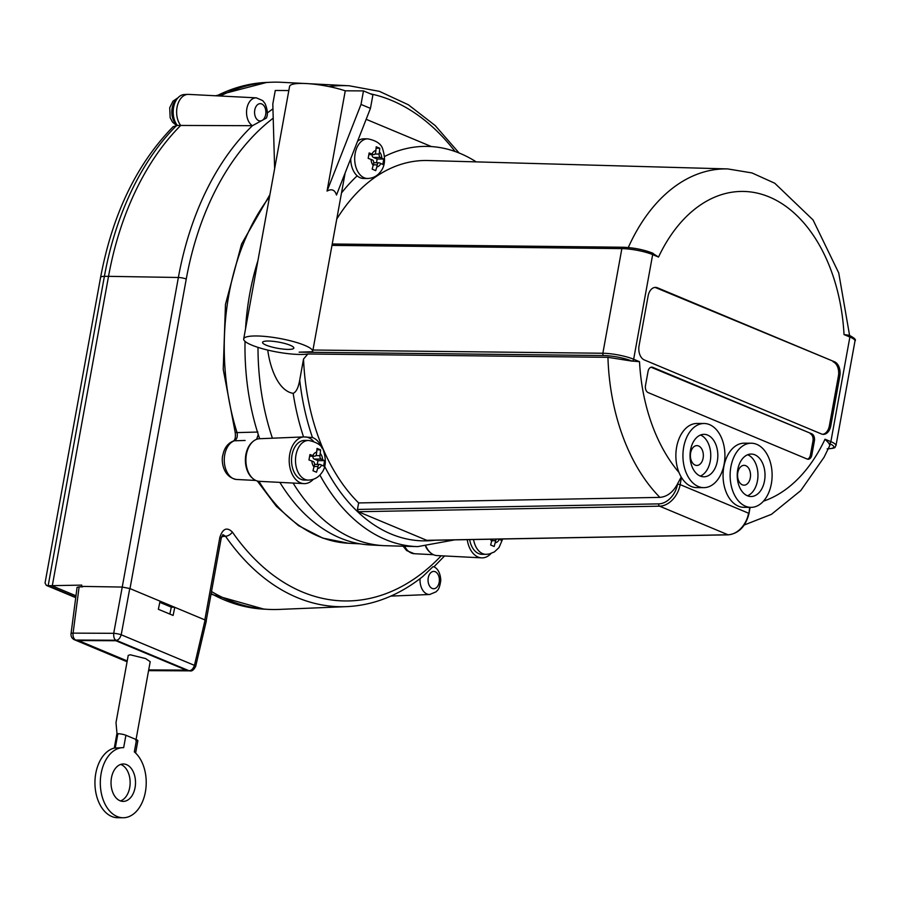 <?xml version="1.0" encoding="UTF-8"?>
<svg xmlns="http://www.w3.org/2000/svg" width="900" height="900" viewBox="0 0 900 900"><rect width="100%" height="100%" fill="white"/><g stroke="black" fill="none" stroke-linecap="round" stroke-linejoin="round"><path stroke-width="1.35" d="M288.225 349.402A15.896 3.127 10.3 0 1 271.305 346.871A15.896 3.127 10.3 0 1 262.553 342.371A15.896 3.127 10.3 0 1 278.752 342.135A15.896 3.127 10.3 0 1 293.839 348.064A15.896 3.127 10.3 0 1 288.225 349.402M632.171 361.147L607.939 357.322L307.856 353.981A35.066 6.907 10.3 0 1 267.75 350.077A35.066 6.907 10.3 0 1 243.697 338.951A35.066 6.907 10.3 0 1 263.576 336.308A35.066 6.907 10.3 0 1 299.374 343.373A35.066 6.907 10.3 0 1 312.694 351.484A35.066 6.907 10.3 0 1 312.626 351.72L299.126 352.159L603.675 355.545A20.576 4.05 10.3 0 1 631.913 361.046L639.506 361.688L633.656 359.246L652.669 254.61L658.519 257.062L652.219 253.024M327.049 191.07L361.012 104.434L370.451 108.371L336.488 195.019C334.845 189.844 331.706 188.528 327.049 191.07L345.262 90.81A35.066 6.907 -169.7 0 0 309.465 83.756A35.066 6.907 -169.7 0 0 289.586 86.389L243.697 338.951M750.971 507.364L743.895 507.33A32.074 21.004 -89.7 0 1 723.06 475.155A32.074 21.004 -89.7 0 1 744.21 443.183L751.286 443.216A32.074 21.004 -89.7 0 1 771.548 467.73A32.074 21.004 -89.7 0 1 760.725 503.752A32.074 21.004 -89.7 0 1 750.971 507.364A32.074 21.004 -89.7 0 1 730.89 466.83A32.074 21.004 -89.7 0 1 751.286 443.216M737.73 469.688A21.229 13.894 -89.7 0 1 751.23 454.061A21.229 13.894 -89.7 0 1 765.023 475.358A21.229 13.894 -89.7 0 1 751.016 496.519A21.229 13.894 -89.7 0 1 737.73 469.688M747.484 495.799A21.229 13.894 90.3 0 0 757.957 475.324A21.229 13.894 90.3 0 0 747.686 454.748M703.778 487.642L696.712 487.609A32.074 21.004 -89.7 0 1 681.457 477.428A32.074 21.004 -89.7 0 1 679.005 472.511A32.074 21.004 -89.7 0 1 678.566 439.931A32.074 21.004 -89.7 0 1 697.028 423.461L704.092 423.495A32.074 21.004 -89.7 0 1 724.928 455.67A32.074 21.004 -89.7 0 1 703.778 487.642A32.074 21.004 -89.7 0 1 688.534 477.473A32.074 21.004 -89.7 0 1 683.696 447.109A32.074 21.004 -89.7 0 1 704.092 423.495M690.548 449.978A21.229 13.894 -89.7 0 1 704.036 434.34A21.229 13.894 -89.7 0 1 717.829 455.636A21.229 13.894 -89.7 0 1 703.834 476.798A21.229 13.894 -89.7 0 1 690.548 449.978M700.301 476.077A21.229 13.894 90.3 0 0 710.764 455.603A21.229 13.894 90.3 0 0 700.504 435.026M690.615 452.925A9.911 6.491 -89.7 0 1 696.915 445.624A9.911 6.491 -89.7 0 1 703.35 455.569A9.911 6.491 -89.7 0 1 696.814 465.446A9.911 6.491 -89.7 0 1 690.615 452.925M737.809 472.635A9.911 6.491 -89.7 0 1 744.109 465.345A9.911 6.491 -89.7 0 1 750.544 475.29A9.911 6.491 -89.7 0 1 744.008 485.168A9.911 6.491 -89.7 0 1 737.809 472.635M293.108 483.064A199.35 130.523 90.3 0 0 383.603 545.636A199.35 130.523 90.3 0 0 385.571 545.715L417.713 546.615A200.093 131.006 90.3 0 1 319.894 475.054M257.996 347.377A199.35 130.523 90.3 0 0 272.396 438.188M257.906 260.719A198.731 130.118 90.3 0 0 245.531 328.838M245.036 341.381A198.731 130.118 90.3 0 0 258.255 434.565A198.731 130.118 90.3 0 0 259.639 438.716M279.866 482.377A198.731 130.118 90.3 0 0 370.181 544.95L383.603 545.636M473.569 539.528A19.823 12.982 90.3 0 0 486.045 554.332L482.085 554.321A19.823 12.982 -89.7 0 1 469.631 539.595M308.374 480.094L304.414 480.071A19.823 12.982 -89.7 0 1 292.005 455.029A19.823 12.982 -89.7 0 1 304.605 440.426L308.565 440.449A19.823 12.982 90.3 0 0 295.965 455.04A19.823 12.982 90.3 0 0 308.374 480.094C313.695 479.947 318.015 477.709 321.311 473.366C325.665 468.09 326.464 460.744 323.707 451.35C322.515 445.86 317.464 442.226 308.565 440.449M501.57 539.01L501.266 540.315L498.735 539.066M491.884 540.686L495.697 540.709L494.19 546.48L490.646 544.995L492.154 539.224A2.801 1.834 -89.7 0 0 492.165 539.19M314.213 466.447L318.015 466.459L317.644 468.517L316.507 472.23L312.975 470.756L314.483 464.985A2.801 1.834 -89.7 0 0 313.2 461.543L308.97 459.956L309.949 454.545L314.179 456.131L309.735 456.109M314.179 456.131A2.801 1.834 -89.7 0 0 314.662 456.221A2.801 1.834 -89.7 0 0 316.44 454.162L317.036 448.391L320.58 449.865L319.984 455.636L315.81 455.614M312.851 456.221A2.801 1.834 90.3 0 0 314.19 459.045L321.266 459.09L324.585 460.665L323.595 466.076L320.276 464.501A2.801 1.834 -89.7 0 0 319.804 464.4L314.539 464.377M357.581 141.21A19.823 12.982 -89.7 0 1 363.803 138.825L367.762 138.836A19.823 12.982 90.3 0 0 355.162 153.439A19.823 12.982 90.3 0 0 367.571 178.481L363.611 178.47A19.823 12.982 -89.7 0 1 357.188 175.826A19.823 12.982 -89.7 0 1 350.73 158.692M373.41 164.835L377.213 164.857L376.841 166.905L375.705 170.629L372.173 169.144L373.68 163.384A2.801 1.834 -89.7 0 0 372.397 159.93L368.168 158.355L369.146 152.944L373.376 154.519L368.933 154.496M373.376 154.519A2.801 1.834 -89.7 0 0 373.86 154.62A2.801 1.834 -89.7 0 0 375.637 152.55L376.234 146.779L379.777 148.264L379.181 154.035L375.007 154.013M372.049 154.609A2.801 1.834 90.3 0 0 373.387 157.444L380.464 157.477L383.771 159.053L382.793 164.464L379.474 162.889A2.801 1.834 -89.7 0 0 379.001 162.787L373.736 162.765M433.035 566.651L422.696 576.596C398.981 595.339 373.624 605.351 346.624 606.634L278.809 609.435A263.689 172.654 -89.7 0 1 268.358 609.379A263.689 172.654 -89.7 0 1 211.511 591.536M75.971 595.8L52.267 585.9L108.529 276.334L178.369 277.493A260.561 170.595 90.3 0 1 252.439 125.696L266.377 118.046C268.043 114.671 267.604 109.845 265.072 103.579L262.688 100.597L256.354 97.853A14.445 9.461 90.3 0 0 246.746 109.328A14.445 9.461 90.3 0 0 252.439 125.696L177.356 125.438A263.531 172.541 90.3 0 0 177.266 125.539L173.171 126.664C136.676 163.991 112.489 214.222 100.597 277.346L45.045 583.009L46.339 585.383L48.161 585.731L104.389 276.356A263.498 172.519 -89.7 0 1 176.546 125.55M120.487 800.921A18.698 12.24 90.3 0 0 129.69 787.59A18.698 12.24 90.3 0 0 120.668 764.426M135.067 787.613A18.698 12.24 -89.7 0 1 123.176 801.394A18.698 12.24 -89.7 0 1 111.026 782.629A18.698 12.24 -89.7 0 1 123.356 763.988A18.698 12.24 -89.7 0 1 135.067 787.613M117 733.759L115.999 722.655L128.227 655.391L130.241 654.784L145.575 658.564L150.199 661.68L135.855 740.599M441.202 555.795A254.768 166.804 -89.7 0 1 232.357 532.046C226.879 526.77 222.705 528.57 219.836 537.446L204.851 619.886L129.994 588.6L186.255 279.034A254.768 166.804 -89.7 0 1 273.206 118.181M125.921 735.266A5.794 1.136 -169.7 0 0 117.877 733.725L116.888 733.714L114.289 748.058L123.671 747.63A35.066 22.961 90.3 0 0 123.435 747.619A35.066 22.961 90.3 0 0 100.305 782.572A35.066 22.961 90.3 0 0 123.097 817.751A35.066 22.961 90.3 0 0 145.485 791.381A35.066 22.961 90.3 0 0 134.325 751.883L136.541 739.71L125.921 735.266L123.671 747.63M135.619 753.053L137.858 740.722A5.794 1.136 -169.7 0 0 136.541 739.71M114.289 748.058A35.066 22.961 90.3 0 0 95.006 785.441A35.066 22.961 90.3 0 0 117.72 817.729L123.097 817.751M256.354 97.853L188.561 94.388A17.584 11.509 90.3 0 0 187.864 94.388A17.584 11.509 90.3 0 0 177.278 106.177A17.584 11.509 90.3 0 0 180.709 125.449A263.689 172.654 -89.7 0 0 108.529 276.334L104.389 276.356A11.599 2.284 -169.7 0 0 100.597 277.346M81.506 586.384L122.108 587.059L81.506 586.384L81.742 585.113L48.161 585.731L75.78 597.274M220.343 96.008A263.689 172.654 -89.7 0 1 270.945 82.249A263.689 172.654 -89.7 0 1 281.396 82.294L303.75 83.441M187.864 94.388L184.331 94.534A17.415 11.408 90.3 0 0 173.812 106.324A17.415 11.408 90.3 0 0 177.356 125.438M221.704 536.558L225.518 536.254A260.561 170.595 90.3 0 0 346.624 606.634M222.975 534.679L225.518 536.254A5.794 3.206 145.2 0 0 232.357 532.046M219.836 537.446A5.794 1.136 10.3 0 1 221.153 538.459L206.224 620.651M127.114 661.5L75.769 640.046A5.794 3.791 -89.7 0 1 73.091 633.127L79.121 586.845L77.074 587.351L71.032 633.712A5.794 1.125 7.4 0 1 73.091 633.127L113.704 633.319C113.535 637.245 114.334 639.551 116.1 640.249C118.226 640.294 119.936 638.471 121.219 634.77L129.757 588.51L122.242 587.059L113.704 633.319A5.423 0.81 10.5 0 1 121.219 634.77L194.456 665.37A5.423 1.08 13.2 0 1 195.671 666.405L206.325 620.944L205.088 619.988L194.456 665.37C193.095 669.049 191.239 670.804 188.865 670.658L189.922 670.86C191.857 671.456 193.77 669.971 195.671 666.405A5.423 1.08 13.2 0 1 195.671 666.428M78.413 640.553L127.215 660.938L78.367 640.553L115.864 640.732L186.266 670.151L148.691 669.938M186.255 279.034A5.794 1.136 10.3 0 0 178.369 277.493L122.242 587.059M79.121 586.845L82.665 586.856M169.841 614.081L171.292 607.151L174.791 607.32L173.104 615.431L158.355 609.278L160.054 601.166M171.292 607.151L159.806 602.347M148.703 669.915L186.221 670.129M380.464 157.477A2.801 1.834 -89.7 0 1 379.181 154.035M383.771 159.053L377.168 159.019L373.387 157.444M377.213 164.857A2.801 1.834 -89.7 0 1 379.001 162.787M379.777 148.264L376.256 148.241M376.481 162.776L377.168 159.019M849.589 335.452L838.732 272.936L813.049 219.938L774.765 183.24L751.95 172.924L727.762 168.93L427.894 160.526A186.075 121.837 90.3 0 0 336.757 219.071M476.235 161.888A200.205 131.074 90.3 0 0 431.438 146.576A200.205 131.074 90.3 0 0 426.116 146.385A200.205 131.074 90.3 0 0 424.136 146.396A200.205 131.074 90.3 0 0 384.548 156.487M321.266 459.09A2.801 1.834 -89.7 0 1 319.984 455.636M324.585 460.665L317.97 460.631L314.19 459.045M318.015 466.459A2.801 1.834 -89.7 0 1 319.804 464.4M320.58 449.865L317.059 449.843M317.284 464.389L317.97 460.631M495.697 540.709A2.801 1.834 -89.7 0 1 496.451 539.111M811.755 433.8A5.794 3.791 -89.7 0 1 814.399 440.91L811.845 454.984A5.794 3.791 -89.7 0 1 808.155 459.259A5.794 3.791 -89.7 0 1 807.165 459.045L648.135 392.591A5.794 3.791 -89.7 0 1 645.491 385.481L648.056 371.407A5.794 3.791 -89.7 0 1 651.735 367.132A5.794 3.791 -89.7 0 1 652.725 367.335L811.755 433.8L651.308 367.335A5.794 3.791 90.3 0 0 651.026 367.234M807.446 459.146A5.794 3.791 90.3 0 0 810.428 454.984L812.981 440.91A5.794 3.791 90.3 0 0 810.349 433.789M834.559 361.8A11.599 7.594 -89.7 0 1 839.835 376.043L830.79 425.835A11.599 7.594 -89.7 0 1 823.41 434.363A11.599 7.594 -89.7 0 1 821.441 433.957L644.355 359.966A11.599 7.594 -89.7 0 1 639.067 345.724L648.124 295.931A11.599 7.594 -89.7 0 1 655.492 287.392A11.599 7.594 -89.7 0 1 657.472 287.798L834.559 361.8L656.055 287.798A11.599 7.594 90.3 0 0 654.784 287.438M822.712 434.317A11.599 7.594 90.3 0 0 829.373 425.824L838.418 376.031A11.599 7.594 90.3 0 0 833.141 361.789M827.168 448.864C837.697 448.166 834.232 447.176 835.988 445.579A22.444 4.421 -169.7 0 0 830.869 441.652L849.881 337.016L844.031 334.575L849.195 335.284A1.867 1.361 -67.3 0 0 848.801 335.205M825.019 439.211L829.125 443.452A1.867 1.361 -67.3 0 0 830.869 441.652L825.019 439.211A156.713 102.611 90.3 0 1 763.459 501.165M744.289 524.981L771.469 514.327L800.764 490.59L824.04 457.301L829.89 445.343L828.866 443.34M358.312 511.729L659.576 506.171L727.999 534.769L426.735 540.315L358.312 511.729L357.457 509.434L358.639 502.931L659.88 497.385C667.215 496.721 673.133 492.165 677.633 483.716L677.565 484.11A20.576 15.008 112.7 0 1 658.699 503.876L357.457 509.434M681.199 476.989L677.633 483.716M426.735 540.315L427.41 540.304M749.644 507.353L749.014 513.529L750.071 507.353M307.856 353.981L303.536 359.044A186.075 121.837 90.3 0 0 358.639 502.931M303.536 359.044L299.723 380.036C298.395 387.63 296.213 392.074 293.164 393.356C277.886 390.848 269.876 366.806 267.75 350.077M293.164 393.356A200.093 131.006 90.3 0 0 303.536 436.928L312.457 437.512A23.378 15.311 -89.7 0 1 321.986 448.099M303.536 436.928L259.526 438.728A21.319 13.95 90.3 0 0 245.891 459.956A21.319 13.95 90.3 0 0 259.312 481.331L303.93 483.615A23.378 15.311 90.3 0 0 313.346 479.284M467.235 539.64A23.378 15.311 90.3 0 0 481.601 557.854A23.378 15.311 90.3 0 0 491.017 553.523M426.037 546.469A21.319 13.95 90.3 0 0 436.995 555.57L481.601 557.854M303.604 436.916A23.378 15.311 90.3 0 0 289.204 460.598A23.378 15.311 90.3 0 0 303.93 483.615M357.188 175.826A200.205 131.074 90.3 0 0 341.505 192.971M313.537 441.304A23.378 15.311 90.3 0 0 305.381 436.905M288.832 90.54L275.265 90.472L272.812 103.995L274.635 168.683M345.262 90.81L363.476 90.9L372.915 94.849L370.451 108.371M363.476 90.9L361.012 104.434M431.438 146.576L366.176 119.306M425.655 546.491A20.576 13.466 90.3 0 0 430.2 552.476M256.601 439.324L258.255 434.565M252.709 441.754A20.576 13.466 90.3 0 0 245.385 459.956A20.576 13.466 90.3 0 0 252.529 478.226M257.895 432.045L237.049 432.596C237.769 436.601 236.891 439.335 234.416 440.798A5.794 4.275 -108.3 0 0 233.55 440.955C227.846 443.228 224.291 447.93 222.862 455.074C221.254 459.473 222.064 476.955 236.588 479.475A19.564 12.814 -89.7 0 1 224.314 461.678A19.564 12.814 -89.7 0 1 234.416 440.798A17704.958 12839.749 80.1 0 1 245.126 440.46M269.516 196.83A197.134 129.071 -89.7 0 0 237.049 432.596A5.794 1.935 162.4 0 1 235.091 431.82A5.794 1.935 162.4 0 1 235.091 431.809L223.234 369.371L225.472 304.414L241.583 244.001L269.921 194.648M499.298 539.303A8.224 5.389 -89.7 0 1 495.315 542.756M491.782 541.283A8.224 5.389 -89.7 0 1 490.455 539.212M312.84 455.569A8.224 5.389 -89.7 0 1 316.822 452.115M320.355 453.589A8.224 5.389 -89.7 0 1 322.605 459.641M321.615 465.053A8.224 5.389 -89.7 0 1 317.644 468.517M314.111 467.032A8.224 5.389 -89.7 0 1 311.861 460.98M372.037 153.956A8.224 5.389 -89.7 0 1 376.02 150.502M379.553 151.987A8.224 5.389 -89.7 0 1 381.803 158.04M380.812 163.451A8.224 5.389 -89.7 0 1 376.841 166.905M373.298 165.431A8.224 5.389 -89.7 0 1 371.059 159.368M420.075 578.633A14.445 9.461 90.3 0 0 429.705 594.495L436.072 591.817C437.006 590.344 439.402 590.67 440.798 580.174C440.325 573.255 438.019 568.778 433.879 566.741M428.254 577.8A8.651 5.659 -89.7 0 1 430.931 572.569A8.651 5.659 -89.7 0 1 439.2 577.879A8.651 5.659 -89.7 0 1 433.665 588.735A8.651 5.659 -89.7 0 1 428.254 577.8M258.097 120.341A8.651 5.659 -89.7 0 1 255.578 107.392A8.651 5.659 -89.7 0 1 264.409 106.459A8.651 5.659 -89.7 0 1 263.002 119.824A8.651 5.659 -89.7 0 1 258.097 120.341M177.109 125.134A14.771 9.675 -89.7 0 1 171.81 111.87A14.771 9.675 -89.7 0 1 177.244 98.674M370.463 93.825A254.768 166.804 -89.7 0 1 455.074 151.481M117.877 733.725L115.267 748.058M268.358 609.379L264.105 609.165A263.498 172.519 -89.7 0 1 211.14 593.55M216.799 95.828A263.498 172.519 -89.7 0 1 266.692 82.429L270.945 82.249M459.101 153L435.195 125.561L408.375 104.782L379.406 91.35L349.178 85.77A260.561 170.595 90.3 0 0 328.961 86.569M272.947 108.877A260.561 170.595 90.3 0 0 267.289 112.984M71.032 633.712A5.794 5.794 0 0 0 74.554 639.81A5.794 4.23 -67.3 0 0 75.769 640.046L116.1 640.249L188.865 670.658L148.601 670.455M148.579 670.579A5.794 5.794 0 0 0 149.524 670.658A5.794 3.791 -89.7 0 1 148.601 670.477M814.399 440.91L812.981 440.91M652.725 367.335L651.308 367.335M811.845 454.984L810.428 454.984M839.835 376.043L838.418 376.031M657.472 287.798L656.055 287.798M830.79 425.835L829.373 425.824M728.707 534.735A1.867 1.215 -91.1 0 1 728.336 534.836A1.867 1.215 -91.1 0 1 727.999 534.769A22.444 16.38 112.7 0 0 748.586 513.202L680.153 484.616L681.457 477.428M844.031 334.575A156.713 102.611 90.3 0 0 769.241 196.965A156.713 102.611 90.3 0 0 658.519 257.062M639.506 361.688A156.713 102.611 90.3 0 0 679.005 472.511M331.976 245.385L621.866 248.614L602.854 353.25A22.444 4.421 -169.7 0 1 633.656 359.246A1.867 1.361 112.7 0 1 631.913 361.046M312.964 350.021L602.854 353.25A1.867 1.204 90.6 0 0 603.675 355.545M332.224 244.001L623.036 247.241C633.442 247.657 643.095 249.536 651.982 252.877A1.867 1.361 112.7 0 0 651.589 252.799A20.576 4.05 -169.7 0 0 623.351 247.309A1.867 1.204 90.6 0 0 623.036 247.241A1.867 1.204 90.6 0 0 621.866 248.614A22.444 4.421 10.3 0 1 652.669 254.61A1.867 1.361 112.7 0 0 651.982 252.877L653.13 253.361M849.881 337.016A1.867 1.361 -67.3 0 0 849.195 335.284C854.426 337.939 856.361 339.829 855 340.954A22.444 4.421 10.3 0 0 849.881 337.016M829.125 443.452A20.576 4.05 10.3 0 1 828.315 448.762M677.565 484.11L680.153 484.616A22.444 16.38 -67.3 0 1 659.576 506.171A1.867 1.215 -91.1 0 1 658.699 503.876M607.939 357.322A179.156 117.304 90.3 0 0 659.88 497.385M727.762 168.93A179.156 117.304 90.3 0 0 628.29 247.534M312.457 437.512A194.299 127.215 -89.7 0 1 299.723 380.036M434.891 540.236A194.299 127.215 -89.7 0 1 324.641 466.38M433.474 554.704L414.259 553.714A19.564 12.814 -89.7 0 1 404.64 546.255M257.31 481.005L276.356 506.295L298.429 525.6L322.774 538.11L348.446 543.251A197.134 129.071 -89.7 0 1 258.93 481.309M345.139 172.935L312.694 351.484M486.045 554.332L489.229 554.017L494.404 551.903L498.994 547.605L502.695 538.988M367.571 178.481C372.892 178.335 377.213 176.096 380.509 171.754C384.863 166.477 385.661 159.143 382.905 149.737C381.713 144.248 376.661 140.614 367.762 138.836M176.648 125.55L172.541 122.164L170.156 117.709L169.718 107.741L172.98 101.194L178.042 97.729M429.705 594.495L390.814 596.104M264.105 609.165L211.028 594.191M215.651 95.771L266.692 82.429M46.339 585.383L75.735 597.668M349.178 85.77L308.734 83.7M221.153 538.47L222.84 534.69M433.868 566.899L444.544 555.964M127.069 661.748L74.554 639.81M189.821 670.86L149.524 670.658M373.86 154.62L368.921 154.597M314.662 456.221L309.724 456.199M835.988 445.579L855 340.954M749.014 513.529C745.74 526.365 738.844 533.464 728.336 534.836L427.084 540.382M454.669 539.876L417.713 546.615M348.446 543.251L360.18 543.847M236.588 479.475L255.803 480.454M233.505 440.966C235.271 439.796 235.8 436.748 235.091 431.82M414.259 553.714L406.699 550.597L403.11 546.21"/></g></svg>

